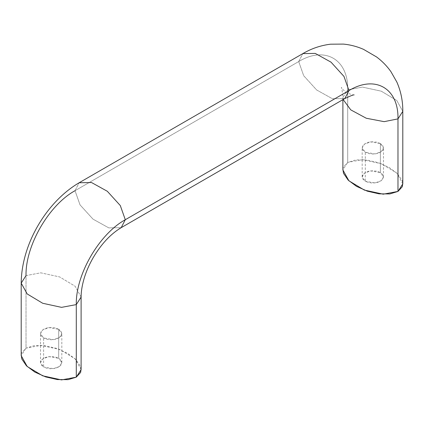 <?xml version="1.0" encoding="UTF-8"?>
<svg xmlns="http://www.w3.org/2000/svg" width="424" height="424" viewBox="0 0 424 424"><rect width="100%" height="100%" fill="white"/><g stroke="black" fill="none" stroke-linecap="round" stroke-linejoin="round"><path stroke-width="0.32" stroke-dasharray="2.12 1.59" d="M380.381 143.545L380.381 172.563L370.56 170.904L364.449 173.124L362.181 176.919L365.303 181.271L365.303 152.253L362.181 147.897L364.449 144.102L370.56 141.886L380.381 143.545L383.508 147.897L381.24 151.691L375.123 153.912L365.303 152.253L365.303 181.271L368.763 182.606L372.844 183.073L376.925 182.606L380.381 181.271L382.692 179.273L383.508 176.919L382.692 174.561L380.381 172.563L376.925 171.232L372.844 170.761L368.763 171.232L365.303 172.563L362.992 174.561L362.181 176.919L362.992 179.273L365.303 181.271L375.123 182.929L381.24 180.714L383.508 176.919L380.381 172.563L380.381 143.545L376.925 142.21L372.844 141.743L368.763 142.21L365.303 143.545L362.992 145.543L362.181 147.897L362.992 150.255L365.303 152.253L368.763 153.583L372.844 154.055L376.925 153.583L380.381 152.253L382.692 150.255L383.508 147.897L382.692 145.543L380.381 143.545M58.698 329.268L58.698 358.291L48.877 356.626L42.76 358.847L40.492 362.642L43.619 366.993L43.619 337.976L40.492 333.624L42.76 329.83L48.877 327.609L58.698 329.268L61.819 333.624L59.551 337.419L53.44 339.635L43.619 337.976L43.619 366.993L41.308 365L40.492 362.642L41.308 360.289L43.619 358.291L47.075 356.955L51.156 356.489L55.237 356.955L58.698 358.291L61.008 360.289L61.819 362.642L61.008 365L58.698 366.993L55.237 368.329L51.156 368.801L47.075 368.329L43.619 366.993L53.44 368.657L59.551 366.437L61.819 362.642L58.698 358.291L58.698 329.268L55.237 327.938L51.156 327.466L47.075 327.938L43.619 329.268L41.308 331.266L40.492 333.624L41.308 335.978L43.619 337.976L47.075 339.311L51.156 339.778L55.237 339.311L58.698 337.976L61.008 335.978L61.819 333.624L61.008 331.266L58.698 329.268M81.111 369.606L75.101 358.768L59.62 349.466L40.773 345.38L26.023 348.131L26.023 275.584L40.768 272.828L59.614 276.914L75.096 286.211L81.111 297.049M342.889 169.287L343.371 167.12L347.712 162.408L347.712 89.862C348.385 59.228 324.89 45.681 298.703 61.565L75.032 190.699L80.025 204.861L93.01 219.144L108.82 227.895L121.2 227.656L108.82 227.895L93.01 219.144L80.025 204.861L75.032 190.699L298.703 61.565L303.685 75.7L316.633 89.968L332.416 98.739L344.818 98.553L332.416 98.739L316.633 89.968L303.685 75.7L298.703 61.565C324.89 45.681 348.385 59.228 347.712 89.862L342.889 97.403L343.138 99.513L342.889 97.403L347.712 89.862L347.712 162.408L342.889 169.955M81.111 297.054L75.101 286.216L59.62 276.92L40.773 272.828L26.023 275.584L21.2 283.131M402.8 183.883L396.79 173.045L381.303 163.744L362.456 159.652L347.712 162.408L355.874 159.906L366.622 159.991L378.319 162.652L389.179 167.485L397.553 173.755L402.164 180.507L402.8 183.322M81.111 369.044L80.481 366.235L75.864 359.483L67.49 353.213L56.63 348.374L44.939 345.714L34.19 345.629L26.023 348.131L21.688 352.848L21.2 355.01M347.712 89.862L362.456 87.106L381.303 91.192L396.79 100.493L402.8 111.332L396.79 100.493L381.303 91.192L362.456 87.106L347.712 89.862M298.703 61.565L302.853 53.599L298.703 61.565M75.032 190.699L79.134 182.76L75.032 190.699C48.845 205.057 25.355 245.724 26.023 275.584L26.023 348.131L21.2 355.678M362.181 176.919L362.181 147.897M40.492 362.642L40.492 333.624M342.889 99.656L342.889 97.403C342.147 89.798 341.633 86.533 341.341 87.62C341.654 88.579 346.122 92.686 347.765 93.1C351.321 94.573 353.431 95.204 354.088 94.981M61.819 362.642L61.819 333.624M383.508 176.919L383.508 147.897"/><path stroke-width="0.64" d="M81.111 297.049L76.288 304.602L76.288 377.153L81.111 369.606L81.111 297.054L76.288 304.602C75.615 274.741 99.11 234.075 125.297 219.722C99.11 234.075 75.615 274.741 76.288 304.602L61.544 307.358L42.697 303.266L27.21 293.964L21.2 283.131L27.21 293.964L42.697 303.266L61.544 307.358L76.288 304.602L76.288 377.153L80.629 372.436L81.111 369.044M354.088 94.981C354.284 94.377 351.194 95.564 344.818 98.553L348.968 90.582L344.818 98.553L121.2 227.656L125.297 219.722L121.2 227.656C110.6 234.022 101.241 244.065 93.121 257.787C89.278 264.481 86.316 271.259 84.228 278.118C82.123 285.267 81.085 291.579 81.111 297.054M342.889 99.656L342.889 169.955L348.899 180.794L364.38 190.095L383.227 194.181L397.977 191.425L397.977 118.879L384.133 121.656L366.267 118.243L350.754 109.864L343.138 99.513L350.754 109.864L366.267 118.243L384.133 121.656L397.977 118.879C398.645 88.245 375.155 74.698 348.968 90.582L125.297 219.722L120.299 205.561L107.32 191.277L91.515 182.527L79.134 182.76C47.313 201.358 21.555 243.18 21.2 283.131L26.023 275.584C25.355 245.724 48.845 205.057 75.032 190.699M402.8 183.322L402.312 186.714L397.977 191.425L389.81 193.932L379.061 193.847L367.37 191.182L356.51 186.348L348.136 180.078L343.519 173.326L342.889 169.287M21.2 355.01L21.836 359.054L26.447 365.801L34.821 372.076L45.681 376.909L57.378 379.57L68.126 379.655L76.288 377.153L61.544 379.904L42.697 375.818L27.21 366.516L21.2 355.678L21.2 283.131M397.977 118.879L397.977 191.425L402.8 183.883L402.8 111.332L397.977 118.879L402.8 111.332C402.895 101.151 400.924 91.42 396.891 82.134L390.981 71.751C387.059 66.171 382.284 61.252 376.655 57.007L363.463 49.316C356.939 46.486 350.245 44.743 343.382 44.096L330.54 44.191C320.671 45.416 311.439 48.553 302.853 53.599L315.249 53.408L331.038 62.174L343.986 76.447L348.968 90.582C375.155 74.698 398.645 88.245 397.977 118.879M125.297 219.722L348.968 90.582L343.986 76.447L331.038 62.174L315.249 53.408L302.853 53.599L79.134 182.76L91.515 182.527L107.32 191.277L120.299 205.561L125.297 219.722"/></g></svg>
